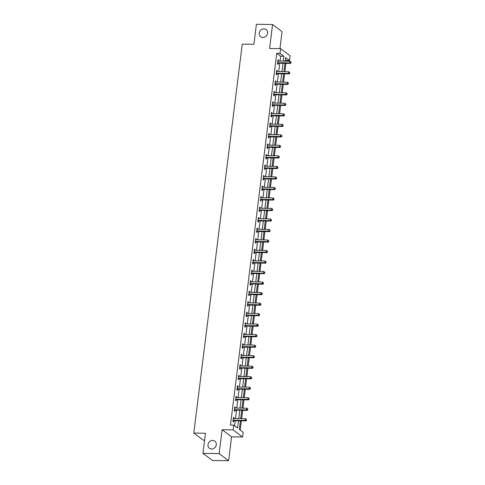 <?xml version="1.0" encoding="UTF-8"?>
<svg xmlns="http://www.w3.org/2000/svg" width="485" height="485" viewBox="0 0 485 485"><rect width="100%" height="100%" fill="white"/><g stroke="black" fill="none" stroke-linecap="round" stroke-linejoin="round"><path stroke-width="0.73" d="M212.672 440.41A4.486 3.989 126.9 0 1 214.831 441.138A4.486 3.989 126.9 0 1 215.958 446.012A4.486 3.989 126.9 0 1 211.599 449.037A4.486 3.989 126.9 0 1 209.441 448.31A4.486 3.989 126.9 0 1 208.314 443.435A4.486 3.989 126.9 0 1 212.672 440.41M263.937 28.839A4.486 3.989 126.9 0 1 266.095 29.567A4.486 3.989 126.9 0 1 267.223 34.441A4.486 3.989 126.9 0 1 262.864 37.466A4.486 3.989 126.9 0 1 260.706 36.739A4.486 3.989 126.9 0 1 259.578 31.864A4.486 3.989 126.9 0 1 263.937 28.839M240.414 420.804L239.341 429.407L243.185 432.293L242.597 437.015L233.115 429.892L233.703 425.169L237.547 428.061L238.456 420.774M231.594 436.821L222.112 429.698L219.135 453.627L202.954 453.348L212.436 460.471L228.611 460.75L231.594 436.821L242.597 437.015M204.591 440.204L203.288 440.18L193.806 433.056L242.251 44.135L253.897 44.335L256.401 24.25L272.582 24.529L269.599 48.458L280.603 48.652L290.078 55.775L289.496 60.492L285.653 57.606L285.21 61.14M279.942 48.639L282.058 31.652L272.582 24.529M286.168 61.152L286.259 60.437L289.496 60.492M240.22 430.068L241.372 420.822M241.639 418.67L242.682 410.304M242.949 408.152L243.991 399.792M244.258 397.639L245.301 389.279M245.568 387.121L246.61 378.761M246.877 376.609L247.92 368.248M248.187 366.09L249.229 357.73M249.496 355.578L250.539 347.218M250.806 345.059L251.848 336.699M252.115 334.547L253.158 326.187M253.425 324.035L254.467 315.668M254.734 313.516L255.777 305.156M256.044 303.004L257.086 294.644M257.353 292.485L258.396 284.125M258.663 281.973L259.705 273.613M259.972 271.454L261.015 263.094M261.282 260.942L262.324 252.582M262.591 250.424L263.634 242.063M263.901 239.911L264.943 231.551M265.21 229.399L266.253 221.033M266.52 218.88L267.562 210.52M267.829 208.368L268.872 200.008M269.145 197.85L270.181 189.489M270.454 187.337L271.491 178.977M271.764 176.819L272.8 168.459M273.073 166.306L274.11 157.946M274.383 155.788L275.419 147.428M275.692 145.276L276.729 136.915M277.002 134.763L278.044 126.397M278.311 124.245L279.354 115.885M279.621 113.732L280.663 105.372M280.93 103.214L281.973 94.854M282.24 92.702L283.282 84.341M283.549 82.183L284.592 73.823M284.859 71.671L285.901 63.311M219.135 453.627L228.611 460.75M286.259 60.437L285.38 59.776M280.015 61.049L280.621 56.199L276.777 53.314L230.466 425.115L233.703 425.169M234.582 425.83L235.219 420.713M235.486 418.561L236.528 410.201M236.795 408.049L237.838 399.682M238.105 397.53L239.147 389.17M239.414 387.018L240.457 378.658M240.724 376.499L241.766 368.139M242.033 365.987L243.076 357.627M243.343 355.469L244.385 347.108M244.652 344.956L245.695 336.596M245.968 334.438L247.004 326.078M247.277 323.925L248.314 315.565M248.587 313.413L249.623 305.047M249.896 302.895L250.933 294.534M251.206 292.382L252.242 284.022M252.515 281.864L253.552 273.504M253.825 271.351L254.867 262.991M255.134 260.833L256.177 252.473M256.444 250.321L257.486 241.96M257.753 239.802L258.796 231.442M259.063 229.29L260.106 220.93M260.372 218.771L261.415 210.411M261.682 208.259L262.724 199.899M262.991 197.747L264.034 189.38M264.301 187.228L265.344 178.868M265.61 176.716L266.653 168.356M266.92 166.197L267.962 157.837M268.229 155.685L269.272 147.325M269.539 145.167L270.581 136.806M270.848 134.654L271.891 126.294M272.158 124.136L273.2 115.776M273.467 113.623L274.51 105.263M274.777 103.111L275.819 94.745M276.086 92.593L277.129 84.232M277.396 82.08L278.438 73.72M278.705 71.562L279.748 63.202M278.548 61.025L278.639 60.31L277.996 59.831L277.493 63.874L278.135 64.353L278.269 63.268M277.238 71.537L277.329 70.828L276.686 70.343L276.183 74.393L276.826 74.872L276.959 73.781M275.929 82.05L276.02 81.341L275.377 80.862L274.874 84.905L275.516 85.384L275.65 84.293M274.619 92.568L274.71 91.859L274.067 91.374L273.564 95.418L274.207 95.903L274.34 94.811M273.31 103.081L273.401 102.371L272.758 101.892L272.255 105.936L272.897 106.415L273.031 105.324M272 113.599L272.091 112.89L271.448 112.405L270.945 116.448L271.588 116.933L271.721 115.842M270.691 124.111L270.782 123.402L270.139 122.923L269.636 126.967L270.278 127.446L270.412 126.355M269.381 134.63L269.472 133.921L268.829 133.436L268.326 137.479L268.969 137.964L269.102 136.873M268.072 145.142L268.163 144.433L267.52 143.954L267.017 147.998L267.659 148.477L267.793 147.385M266.762 155.661L266.853 154.945L266.21 154.466L265.707 158.51L266.35 158.995L266.483 157.904M265.453 166.173L265.544 165.464L264.901 164.979L264.398 169.029L265.04 169.507L265.174 168.416M264.143 176.692L264.234 175.976L263.591 175.497L263.088 179.541L263.725 180.02L263.864 178.929M262.834 187.204L262.925 186.495L262.282 186.01L261.779 190.053L262.415 190.538L262.555 189.447M261.524 197.716L261.609 197.007L260.972 196.528L260.469 200.572L261.106 201.051L261.245 199.959M260.215 208.235L260.299 207.525L259.663 207.04L259.16 211.084L259.796 211.569L259.936 210.478M258.905 218.747L258.99 218.038L258.353 217.559L257.85 221.603L258.487 222.081L258.626 220.99M257.596 229.266L257.68 228.556L257.044 228.071L256.541 232.115L257.177 232.6L257.317 231.509M256.286 239.778L256.371 239.069L255.734 238.59L255.231 242.633L255.868 243.112L256.007 242.021M254.977 250.296L255.061 249.581L254.425 249.102L253.922 253.146L254.558 253.631L254.698 252.539M253.667 260.809L253.752 260.099L253.115 259.62L252.612 263.664L253.249 264.143L253.388 263.052M252.358 271.327L252.442 270.612L251.806 270.133L251.297 274.177L251.939 274.656L252.079 273.564M251.048 281.84L251.133 281.13L250.496 280.645L249.987 284.695L250.63 285.174L250.769 284.083M249.739 292.352L249.823 291.643L249.187 291.164L248.678 295.207L249.32 295.686L249.454 294.595M248.429 302.87L248.514 302.161L247.871 301.676L247.368 305.72L248.011 306.205L248.144 305.113M247.114 313.383L247.204 312.673L246.562 312.195L246.059 316.238L246.701 316.717L246.835 315.626M245.804 323.901L245.895 323.192L245.252 322.707L244.749 326.751L245.392 327.236L245.525 326.144M244.495 334.414L244.585 333.704L243.943 333.225L243.44 337.269L244.082 337.748L244.216 336.657M243.185 344.932L243.276 344.217L242.633 343.738L242.13 347.781L242.773 348.266L242.906 347.175M241.876 355.444L241.966 354.735L241.324 354.256L240.821 358.3L241.463 358.779L241.597 357.688M240.566 365.963L240.657 365.247L240.014 364.768L239.511 368.812L240.154 369.291L240.287 368.2M239.257 376.475L239.347 375.766L238.705 375.281L238.202 379.331L238.844 379.81L238.978 378.718M237.947 386.988L238.038 386.278L237.395 385.799L236.892 389.843L237.535 390.322L237.668 389.231M236.638 397.506L236.728 396.797L236.086 396.312L235.583 400.355L236.225 400.84L236.359 399.749M235.328 408.018L235.419 407.309L234.776 406.83L234.273 410.874L234.916 411.353L235.049 410.262M234.019 418.537L234.109 417.827L233.467 417.342L232.964 421.386L233.606 421.871L233.74 420.78M222.112 429.698L233.115 429.892M276.777 53.314L280.015 53.368L280.603 48.652M202.954 453.348L205.458 433.263L193.806 433.056M284.944 63.292L283.901 71.653M283.634 73.805L282.591 82.171M282.325 84.323L281.282 92.683M281.015 94.836L279.972 103.196M279.706 105.354L278.663 113.714M278.396 115.866L277.353 124.227M277.087 126.385L276.044 134.745M275.777 136.897L274.734 145.257M274.462 147.416L273.425 155.776M273.152 157.928L272.115 166.288M271.842 168.44L270.806 176.807M270.533 178.959L269.496 187.319M269.223 189.471L268.187 197.831M267.914 199.99L266.877 208.35M266.604 210.502L265.562 218.862M265.295 221.021L264.252 229.381M263.986 231.533L262.943 239.893M262.676 242.051L261.633 250.412M261.366 252.564L260.324 260.924M260.057 263.076L259.014 271.442M258.748 273.595L257.705 281.955M257.438 284.107L256.395 292.467M256.128 294.625L255.086 302.986M254.819 305.138L253.776 313.498M253.51 315.656L252.467 324.016M252.2 326.169L251.157 334.529M250.89 336.687L249.848 345.047M249.581 347.199L248.538 355.56M248.271 357.718L247.229 366.078M246.962 368.23L245.919 376.59M245.652 378.743L244.61 387.109M244.343 389.261L243.3 397.621M243.033 399.773L241.991 408.134M241.724 410.292L240.681 418.652M283.252 61.104L283.858 56.254L280.015 53.368M238.723 418.616L239.766 410.255M240.033 408.103L241.075 399.743M241.342 397.585L242.385 389.225M242.652 387.072L243.694 378.712M243.961 376.554L245.004 368.194M245.271 366.042L246.313 357.681M246.58 355.529L247.623 347.163M247.89 345.011L248.932 336.651M249.199 334.498L250.242 326.138M250.509 323.98L251.551 315.62M251.818 313.468L252.861 305.107M253.128 302.949L254.17 294.589M254.437 292.437L255.48 284.077M255.747 281.918L256.789 273.558M257.056 271.406L258.099 263.046M258.372 260.894L259.408 252.527M259.681 250.375L260.718 242.015M260.991 239.863L262.027 231.503M262.3 229.344L263.337 220.984M263.61 218.832L264.646 210.472M264.919 208.314L265.956 199.953M266.229 197.801L267.271 189.441M267.538 187.283L268.581 178.923M268.848 176.77L269.89 168.41M270.157 166.258L271.2 157.892M271.467 155.74L272.509 147.379M272.776 145.227L273.819 136.867M274.086 134.709L275.128 126.349M275.395 124.196L276.438 115.836M276.705 113.678L277.747 105.318M278.014 103.166L279.057 94.805M279.324 92.647L280.366 84.287M280.633 82.135L281.676 73.775M281.943 71.622L282.985 63.256M280.621 56.199L283.858 56.254M277.941 60.298L278.639 60.31M276.632 70.816L277.329 70.828M275.322 81.328L276.02 81.341M274.013 91.847L274.71 91.859M272.703 102.359L273.401 102.371M271.388 112.878L272.091 112.89M270.078 123.39L270.782 123.402M268.769 133.908L269.472 133.921M267.459 144.421L268.163 144.433M266.15 154.933L266.853 154.945M264.84 165.452L265.544 165.464M263.531 175.964L264.234 175.976M262.221 186.482L262.925 186.495M260.912 196.995L261.609 197.007M259.602 207.513L260.299 207.525M258.293 218.026L258.99 218.038M256.983 228.544L257.68 228.556M255.674 239.056L256.371 239.069M254.364 249.569L255.061 249.581M253.055 260.087L253.752 260.099M251.745 270.6L252.442 270.612M250.436 281.118L251.133 281.13M249.126 291.63L249.823 291.643M247.817 302.149L248.514 302.161M246.507 312.661L247.204 312.673M245.198 323.18L245.895 323.192M243.888 333.692L244.585 333.704M242.579 344.204L243.276 344.217M241.269 354.723L241.966 354.735M239.96 365.235L240.657 365.247M238.65 375.754L239.347 375.766M237.341 386.266L238.038 386.278M236.031 396.785L236.728 396.797M234.716 407.297L235.419 407.309M233.406 417.815L234.109 417.827M277.978 62.704L278.62 63.183L290.394 63.389L289.757 62.904L277.978 62.704A0.703 0.624 -53.1 0 0 277.729 62.747L277.632 62.783M290.854 62.559L290.939 61.886L290.854 62.559L289.757 62.904L289.963 61.219L278.19 61.019A0.703 0.624 -53.1 0 1 277.953 60.964L277.863 60.922M278.62 63.183A0.703 0.624 -53.1 0 0 278.372 63.226L277.535 63.547M290.394 63.389L291.109 62.753M290.939 61.886L289.963 61.219M276.668 73.217L277.311 73.696L289.084 73.902L288.448 73.423L276.668 73.217A0.703 0.624 -53.1 0 0 276.42 73.259L276.323 73.302M289.545 73.077L289.624 72.398L289.545 73.077L288.448 73.423L288.654 71.738L276.88 71.531A0.703 0.624 -53.1 0 1 276.644 71.477L276.553 71.434M277.311 73.696A0.703 0.624 -53.1 0 0 277.062 73.744L276.226 74.059M289.084 73.902L289.8 73.265M289.624 72.398L288.654 71.738M275.359 83.729L276.001 84.214L287.775 84.42L287.138 83.935L275.359 83.729A0.703 0.624 -53.1 0 0 275.11 83.778L275.013 83.814M288.236 83.59L288.314 82.917L288.236 83.59L287.138 83.935L287.344 82.25L275.571 82.044A0.703 0.624 -53.1 0 1 275.334 81.995L275.244 81.953M276.001 84.214A0.703 0.624 -53.1 0 0 275.753 84.257L274.916 84.578M287.775 84.42L288.49 83.784M288.314 82.917L287.344 82.25M274.049 94.248L274.692 94.727L286.465 94.933L285.829 94.454L274.049 94.248A0.703 0.624 -53.1 0 0 273.801 94.29L273.704 94.326M286.926 94.102L287.005 93.429L286.926 94.102L285.829 94.454L286.035 92.768L274.255 92.562A0.703 0.624 -53.1 0 1 274.025 92.508L273.934 92.465M274.692 94.727A0.703 0.624 -53.1 0 0 274.443 94.775L273.607 95.09M286.465 94.933L287.181 94.296M287.005 93.429L286.035 92.768M272.74 104.76L273.376 105.245L285.156 105.445L284.519 104.966L272.74 104.76A0.703 0.624 -53.1 0 0 272.491 104.808L272.388 104.845M285.616 104.621L285.695 103.948L285.616 104.621L284.519 104.966L284.725 103.281L272.946 103.075A0.703 0.624 -53.1 0 1 272.715 103.026L272.625 102.984M273.376 105.245A0.703 0.624 -53.1 0 0 273.134 105.287L272.297 105.609M285.156 105.445L285.871 104.815M285.695 103.948L284.725 103.281M271.43 115.278L272.067 115.757L283.846 115.963L283.21 115.478L271.43 115.278A0.703 0.624 -53.1 0 0 271.182 115.321L271.079 115.357M284.307 115.133L284.386 114.46L284.307 115.133L283.21 115.478L283.416 113.799L271.636 113.593A0.703 0.624 -53.1 0 1 271.406 113.538L271.315 113.496M272.067 115.757A0.703 0.624 -53.1 0 0 271.824 115.8L270.988 116.121M283.846 115.963L284.562 115.327M284.386 114.46L283.416 113.799M270.121 125.791L270.757 126.276L282.537 126.476L281.9 125.997L270.121 125.791A0.703 0.624 -53.1 0 0 269.872 125.839L269.769 125.876M282.991 125.651L283.076 124.978L282.991 125.651L281.9 125.997L282.106 124.312L270.327 124.105A0.703 0.624 -53.1 0 1 270.096 124.057L270.006 124.014M270.757 126.276A0.703 0.624 -53.1 0 0 270.515 126.318L269.678 126.64M282.537 126.476L283.252 125.845M283.076 124.978L282.106 124.312M268.811 136.309L269.448 136.788L281.227 136.994L280.591 136.509L268.811 136.309A0.703 0.624 -53.1 0 0 268.563 136.352L268.46 136.388M281.682 136.164L281.767 135.491L281.682 136.164L280.591 136.509L280.797 134.824L269.017 134.624A0.703 0.624 -53.1 0 1 268.781 134.569L268.696 134.527M269.448 136.788A0.703 0.624 -53.1 0 0 269.205 136.831L268.369 137.152M281.227 136.994L281.943 136.358M281.767 135.491L280.797 134.824M267.502 146.822L268.138 147.301L279.918 147.507L279.281 147.028L267.502 146.822A0.703 0.624 -53.1 0 0 267.253 146.864L267.15 146.906M280.372 146.682L280.457 146.003L280.372 146.682L279.281 147.028L279.487 145.342L267.708 145.136A0.703 0.624 -53.1 0 1 267.471 145.082L267.387 145.045M268.138 147.301A0.703 0.624 -53.1 0 0 267.89 147.349L267.059 147.664M279.918 147.507L280.633 146.87M280.457 146.003L279.487 145.342M266.192 157.34L266.829 157.819L278.608 158.025L277.966 157.54L266.192 157.34A0.703 0.624 -53.1 0 0 265.944 157.382L265.841 157.419M279.063 157.195L279.148 156.522L279.063 157.195L277.966 157.54L278.178 155.855L266.398 155.655A0.703 0.624 -53.1 0 1 266.162 155.6L266.077 155.558M266.829 157.819A0.703 0.624 -53.1 0 0 266.58 157.861L265.75 158.183M278.608 158.025L279.324 157.389M279.148 156.522L278.178 155.855M264.883 167.852L265.519 168.331L277.299 168.537L276.656 168.059L264.883 167.852A0.703 0.624 -53.1 0 0 264.634 167.895L264.531 167.937M277.753 167.713L277.838 167.034L277.753 167.713L276.656 168.059L276.868 166.373L265.089 166.167A0.703 0.624 -53.1 0 1 264.852 166.112L264.768 166.07M265.519 168.331A0.703 0.624 -53.1 0 0 265.271 168.38L264.44 168.695M277.299 168.537L278.014 167.901M277.838 167.034L276.868 166.373M263.573 178.365L264.21 178.85L275.989 179.056L275.347 178.571L263.573 178.365A0.703 0.624 -53.1 0 0 263.325 178.413L263.222 178.45M276.444 178.225L276.529 177.552L276.444 178.225L275.347 178.571L275.559 176.886L263.779 176.679A0.703 0.624 -53.1 0 1 263.543 176.631L263.452 176.588M264.21 178.85A0.703 0.624 -53.1 0 0 263.961 178.892L263.131 179.214M275.989 179.056L276.705 178.419M276.529 177.552L275.559 176.886M262.264 188.883L262.9 189.362L274.68 189.568L274.037 189.089L262.264 188.883A0.703 0.624 -53.1 0 0 262.015 188.926L261.912 188.968M275.134 188.738L275.219 188.065L275.134 188.738L274.037 189.089L274.249 187.404L262.47 187.198A0.703 0.624 -53.1 0 1 262.233 187.143L262.142 187.101M262.9 189.362A0.703 0.624 -53.1 0 0 262.652 189.411L261.821 189.726M274.68 189.568L275.395 188.932M275.219 188.065L274.249 187.404M260.948 199.396L261.591 199.881L273.37 200.081L272.728 199.602L260.948 199.396A0.703 0.624 -53.1 0 0 260.706 199.444L260.603 199.481M273.825 199.256L273.91 198.583L273.825 199.256L272.728 199.602L272.94 197.916L261.16 197.71A0.703 0.624 -53.1 0 1 260.924 197.662L260.833 197.619M261.591 199.881A0.703 0.624 -53.1 0 0 261.342 199.923L260.512 200.244M273.37 200.081L274.08 199.45M273.91 198.583L272.94 197.916M259.639 209.914L260.281 210.393L272.061 210.599L271.418 210.114L259.639 209.914A0.703 0.624 -53.1 0 0 259.396 209.956L259.293 209.993M272.515 209.769L272.6 209.096L272.515 209.769L271.418 210.114L271.63 208.435L259.851 208.229A0.703 0.624 -53.1 0 1 259.614 208.174L259.523 208.132M260.281 210.393A0.703 0.624 -53.1 0 0 260.033 210.435L259.196 210.757M272.061 210.599L272.77 209.963M272.6 209.096L271.63 208.435M258.329 220.426L258.972 220.911L270.751 221.112L270.109 220.633L258.329 220.426A0.703 0.624 -53.1 0 0 258.087 220.475L257.984 220.511M271.206 220.287L271.291 219.614L271.206 220.287L270.109 220.633L270.321 218.947L258.541 218.741A0.703 0.624 -53.1 0 1 258.305 218.693L258.214 218.65M258.972 220.911A0.703 0.624 -53.1 0 0 258.723 220.954L257.887 221.275M270.751 221.112L271.461 220.481M271.291 219.614L270.321 218.947M257.02 230.945L257.662 231.424L269.442 231.63L268.799 231.145L257.02 230.945A0.703 0.624 -53.1 0 0 256.777 230.987L256.674 231.024M269.896 230.799L269.981 230.126L269.896 230.799L268.799 231.145L269.011 229.46L257.232 229.26A0.703 0.624 -53.1 0 1 256.995 229.205L256.904 229.162M257.662 231.424A0.703 0.624 -53.1 0 0 257.414 231.466L256.577 231.788M269.442 231.63L270.151 230.993M269.981 230.126L269.011 229.46M255.71 241.457L256.353 241.936L268.132 242.142L267.49 241.663L255.71 241.457A0.703 0.624 -53.1 0 0 255.462 241.5L255.365 241.542M268.587 241.318L268.672 240.639L268.587 241.318L267.49 241.663L267.702 239.978L255.922 239.772A0.703 0.624 -53.1 0 1 255.686 239.717L255.595 239.681M256.353 241.936A0.703 0.624 -53.1 0 0 256.104 241.985L255.268 242.3M268.132 242.142L268.842 241.506M268.672 240.639L267.702 239.978M254.401 251.976L255.043 252.455L266.823 252.661L266.18 252.176L254.401 251.976A0.703 0.624 -53.1 0 0 254.152 252.018L254.055 252.054M267.277 251.83L267.362 251.157L267.277 251.83L266.18 252.176L266.392 250.49L254.613 250.29A0.703 0.624 -53.1 0 1 254.376 250.236L254.285 250.193M255.043 252.455A0.703 0.624 -53.1 0 0 254.795 252.497L253.958 252.818M266.823 252.661L267.532 252.024M267.362 251.157L266.392 250.49M253.091 262.488L253.734 262.967L265.513 263.173L264.871 262.694L253.091 262.488A0.703 0.624 -53.1 0 0 252.843 262.531L252.746 262.573M265.968 262.349L266.053 261.67L265.968 262.349L264.871 262.694L265.083 261.009L253.303 260.803A0.703 0.624 -53.1 0 1 253.067 260.748L252.976 260.706M253.734 262.967A0.703 0.624 -53.1 0 0 253.485 263.015L252.649 263.331M265.513 263.173L266.223 262.537M266.053 261.67L265.083 261.009M251.782 273L252.424 273.485L264.204 273.692L263.561 273.207L251.782 273A0.703 0.624 -53.1 0 0 251.533 273.049L251.436 273.085M264.658 272.861L264.743 272.188L264.658 272.861L263.561 273.207L263.773 271.521L251.994 271.315A0.703 0.624 -53.1 0 1 251.757 271.267L251.666 271.224M252.424 273.485A0.703 0.624 -53.1 0 0 252.176 273.528L251.339 273.849M264.204 273.692L264.913 273.055M264.743 272.188L263.773 271.521M250.472 283.519L251.115 283.998L262.894 284.204L262.252 283.725L250.472 283.519A0.703 0.624 -53.1 0 0 250.224 283.561L250.127 283.604M263.349 283.373L263.434 282.7L263.349 283.373L262.252 283.725L262.464 282.04L250.684 281.833A0.703 0.624 -53.1 0 1 250.448 281.779L250.357 281.736M251.115 283.998A0.703 0.624 -53.1 0 0 250.866 284.046L250.03 284.362M262.894 284.204L263.604 283.567M263.434 282.7L262.464 282.04M249.163 294.031L249.805 294.516L261.585 294.716L260.942 294.237L249.163 294.031A0.703 0.624 -53.1 0 0 248.914 294.08L248.817 294.116M262.039 293.892L262.124 293.219L262.039 293.892L260.942 294.237L261.154 292.552L249.375 292.346A0.703 0.624 -53.1 0 1 249.138 292.297L249.047 292.255M249.805 294.516A0.703 0.624 -53.1 0 0 249.557 294.559L248.72 294.88M261.585 294.716L262.294 294.086M262.124 293.219L261.154 292.552M247.853 304.55L248.496 305.029L260.275 305.235L259.633 304.756L247.853 304.55A0.703 0.624 -53.1 0 0 247.605 304.592L247.508 304.628M260.73 304.404L260.815 303.731L260.73 304.404L259.633 304.756L259.845 303.07L248.065 302.864A0.703 0.624 -53.1 0 1 247.829 302.81L247.738 302.767M248.496 305.029A0.703 0.624 -53.1 0 0 248.247 305.077L247.411 305.392M260.275 305.235L260.985 304.598M260.815 303.731L259.845 303.07M246.544 315.062L247.186 315.547L258.966 315.747L258.323 315.268L246.544 315.062A0.703 0.624 -53.1 0 0 246.295 315.111L246.198 315.147M259.42 314.923L259.505 314.25L259.42 314.923L258.323 315.268L258.535 313.583L246.756 313.377A0.703 0.624 -53.1 0 1 246.519 313.328L246.428 313.286M247.186 315.547A0.703 0.624 -53.1 0 0 246.938 315.589L246.101 315.911M258.966 315.747L259.675 315.117M259.505 314.25L258.535 313.583M245.234 325.58L245.877 326.059L257.656 326.266L257.014 325.781L245.234 325.58A0.703 0.624 -53.1 0 0 244.986 325.623L244.889 325.659M258.111 325.435L258.196 324.762L258.111 325.435L257.014 325.781L257.226 324.095L245.446 323.895A0.703 0.624 -53.1 0 1 245.21 323.841L245.119 323.798M245.877 326.059A0.703 0.624 -53.1 0 0 245.628 326.102L244.792 326.423M257.656 326.266L258.366 325.629M258.196 324.762L257.226 324.095M243.925 336.093L244.567 336.578L256.347 336.778L255.704 336.299L243.925 336.093A0.703 0.624 -53.1 0 0 243.676 336.135L243.579 336.178M256.801 335.953L256.886 335.28L256.801 335.953L255.704 336.299L255.91 334.614L244.137 334.407A0.703 0.624 -53.1 0 1 243.9 334.353L243.809 334.317M244.567 336.578A0.703 0.624 -53.1 0 0 244.319 336.62L243.482 336.936M256.347 336.778L257.056 336.141M256.886 335.28L255.91 334.614M242.615 346.611L243.258 347.09L255.031 347.296L254.395 346.811L242.615 346.611A0.703 0.624 -53.1 0 0 242.367 346.654L242.27 346.69M255.492 346.466L255.577 345.793L255.492 346.466L254.395 346.811L254.601 345.126L242.827 344.926A0.703 0.624 -53.1 0 1 242.591 344.871L242.5 344.829M243.258 347.09A0.703 0.624 -53.1 0 0 243.009 347.133L242.173 347.454M255.031 347.296L255.747 346.66M255.577 345.793L254.601 345.126M241.306 357.124L241.948 357.603L253.722 357.809L253.085 357.33L241.306 357.124A0.703 0.624 -53.1 0 0 241.057 357.166L240.96 357.209M254.182 356.984L254.267 356.305L254.182 356.984L253.085 357.33L253.291 355.644L241.518 355.438A0.703 0.624 -53.1 0 1 241.281 355.384L241.19 355.347M241.948 357.603A0.703 0.624 -53.1 0 0 241.7 357.651L240.863 357.966M253.722 357.809L254.437 357.172M254.267 356.305L253.291 355.644M239.996 367.636L240.639 368.121L252.412 368.327L251.776 367.842L239.996 367.636A0.703 0.624 -53.1 0 0 239.748 367.685L239.651 367.721M252.873 367.497L252.952 366.824L252.873 367.497L251.776 367.842L251.982 366.157L240.208 365.957A0.703 0.624 -53.1 0 1 239.972 365.902L239.881 365.86M240.639 368.121A0.703 0.624 -53.1 0 0 240.39 368.163L239.554 368.485M252.412 368.327L253.128 367.691M252.952 366.824L251.982 366.157M238.687 378.154L239.329 378.633L251.103 378.84L250.466 378.361L238.687 378.154A0.703 0.624 -53.1 0 0 238.438 378.197L238.341 378.239M251.563 378.009L251.642 377.336L251.563 378.009L250.466 378.361L250.672 376.675L238.893 376.469A0.703 0.624 -53.1 0 1 238.662 376.415L238.571 376.372M239.329 378.633A0.703 0.624 -53.1 0 0 239.081 378.682L238.244 378.997M251.103 378.84L251.818 378.203M251.642 377.336L250.672 376.675M237.377 388.667L238.014 389.152L249.793 389.352L249.157 388.873L237.377 388.667A0.703 0.624 -53.1 0 0 237.129 388.715L237.032 388.752M250.254 388.527L250.333 387.854L250.254 388.527L249.157 388.873L249.363 387.188L237.583 386.981A0.703 0.624 -53.1 0 1 237.353 386.933L237.262 386.891M238.014 389.152A0.703 0.624 -53.1 0 0 237.771 389.194L236.935 389.516M249.793 389.352L250.509 388.721M250.333 387.854L249.363 387.188M236.068 399.185L236.704 399.664L248.484 399.87L247.847 399.391L236.068 399.185A0.703 0.624 -53.1 0 0 235.819 399.228L235.716 399.264M248.944 399.04L249.023 398.367L248.944 399.04L247.847 399.391L248.053 397.706L236.274 397.5A0.703 0.624 -53.1 0 1 236.043 397.445L235.952 397.403M236.704 399.664A0.703 0.624 -53.1 0 0 236.462 399.713L235.625 400.028M248.484 399.87L249.199 399.234M249.023 398.367L248.053 397.706M234.758 409.698L235.395 410.183L247.174 410.383L246.538 409.904L234.758 409.698A0.703 0.624 -53.1 0 0 234.51 409.746L234.407 409.783M247.629 409.558L247.714 408.885L247.629 409.558L246.538 409.904L246.744 408.218L234.964 408.012A0.703 0.624 -53.1 0 1 234.734 407.964L234.643 407.921M235.395 410.183A0.703 0.624 -53.1 0 0 235.152 410.225L234.316 410.546M247.174 410.383L247.89 409.752M247.714 408.885L246.744 408.218M233.449 420.216L234.085 420.695L245.865 420.901L245.228 420.416L233.449 420.216A0.703 0.624 -53.1 0 0 233.2 420.259L233.097 420.295M246.319 420.071L246.404 419.398L246.319 420.071L245.228 420.416L245.434 418.731L233.655 418.531A0.703 0.624 -53.1 0 1 233.418 418.476L233.333 418.434M234.085 420.695A0.703 0.624 -53.1 0 0 233.843 420.737L233.006 421.059M245.865 420.901L246.58 420.265M246.404 419.398L245.434 418.731M277.729 62.747L278.372 63.226M276.42 73.259L277.062 73.744M275.11 83.778L275.753 84.257M273.801 94.29L274.443 94.775M272.491 104.808L273.134 105.287M271.182 115.321L271.824 115.8M269.872 125.839L270.515 126.318M268.563 136.352L269.205 136.831M267.253 146.864L267.89 147.349M265.944 157.382L266.58 157.861M264.634 167.895L265.271 168.38M263.325 178.413L263.961 178.892M262.015 188.926L262.652 189.411M260.706 199.444L261.342 199.923M259.396 209.956L260.033 210.435M258.087 220.475L258.723 220.954M256.777 230.987L257.414 231.466M255.462 241.5L256.104 241.985M254.152 252.018L254.795 252.497M252.843 262.531L253.485 263.015M251.533 273.049L252.176 273.528M250.224 283.561L250.866 284.046M248.914 294.08L249.557 294.559M247.605 304.592L248.247 305.077M246.295 315.111L246.938 315.589M244.986 325.623L245.628 326.102M243.676 336.135L244.319 336.62M242.367 346.654L243.009 347.133M241.057 357.166L241.7 357.651M239.748 367.685L240.39 368.163M238.438 378.197L239.081 378.682M237.129 388.715L237.771 389.194M235.819 399.228L236.462 399.713M234.51 409.746L235.152 410.225M233.2 420.259L233.843 420.737"/></g></svg>
